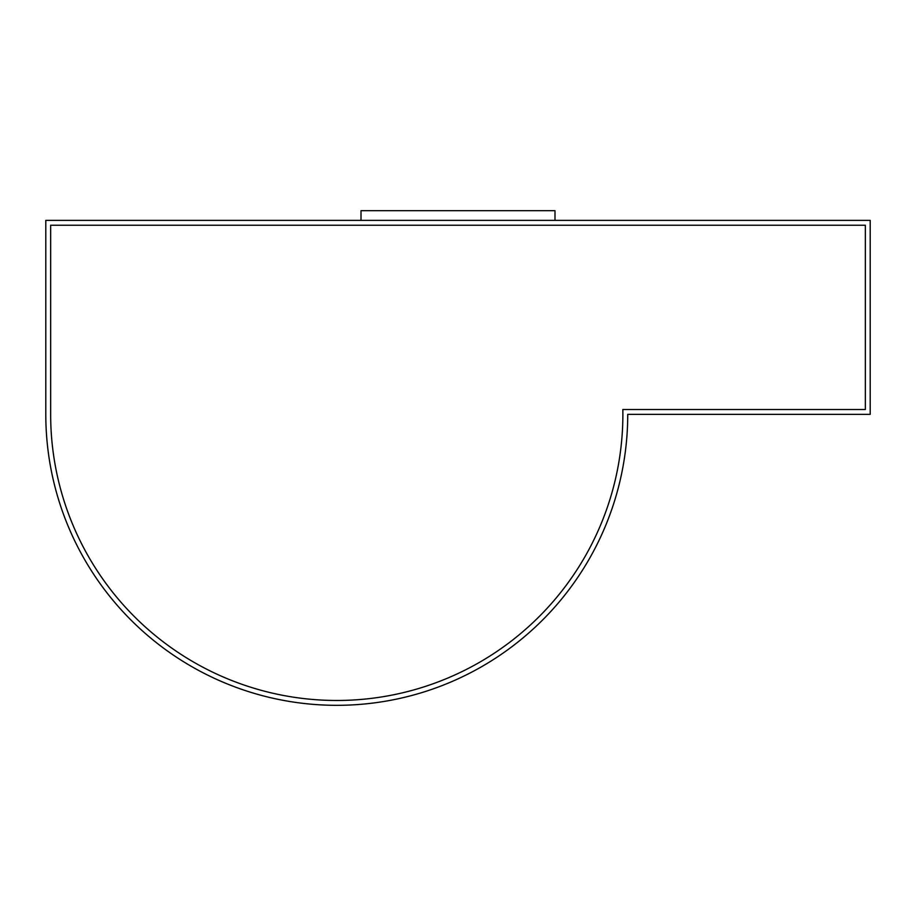 <?xml version="1.0" encoding="UTF-8"?>
<svg xmlns="http://www.w3.org/2000/svg" width="916" height="916" viewBox="0 0 916 916"><rect width="100%" height="100%" fill="white"/><g stroke="black" fill="none" stroke-linecap="round" stroke-linejoin="round"><path stroke-width="1.37" d="M870.2 220.378L45.8 220.378L45.8 414.353A290.967 290.967 0 0 0 336.767 705.32A290.967 290.967 0 0 0 627.735 414.353L870.2 414.353L870.2 220.378M554.993 220.378L554.993 210.68L361.007 210.68L361.007 220.378M50.655 225.233L50.655 414.353A286.113 286.113 0 0 0 339.195 700.465A286.113 286.113 0 0 0 622.834 409.509L865.345 409.509L865.345 225.233L50.655 225.233"/></g></svg>
